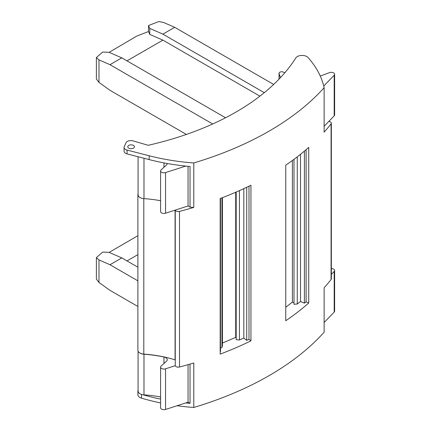 <?xml version="1.0" encoding="UTF-8"?>
<svg xmlns="http://www.w3.org/2000/svg" width="431" height="431" viewBox="0 0 431 431"><rect width="100%" height="100%" fill="white"/><g stroke="black" fill="none" stroke-linecap="round" stroke-linejoin="round"><path stroke-width="0.65" d="M148.194 145.301A257.867 148.878 -0 0 0 295.811 57.953A6.68 3.857 -0 0 1 301.673 55.432A6.68 3.857 -0 0 1 308.03 57.522A156.992 90.639 -0 0 1 324.134 87.703A304.631 175.88 180 0 1 193.794 162.95A156.992 90.639 180 0 1 149.174 155.769L127.032 150.063A5.01 2.893 180 0 1 124.063 147.424A5.01 2.893 180 0 1 124.236 146.675L126.062 142.736A5.01 2.893 180 0 1 133.163 140.905L148.194 145.301M137.888 280.84L109.986 264.726L98.99 259.941L98.99 282.461L109.986 290.365L137.888 306.473M98.99 259.941L96.377 257.636L96.377 279.089L98.99 282.461M96.377 257.636L102.659 252.097L108.989 252.329L121.795 257.91L137.888 267.204M109.129 252.394L137.888 235.698M324.134 126.267L328.772 121.467A3.006 1.735 180 0 1 331.342 123.185L331.342 278.782A3.006 1.735 180 0 1 331.073 279.498A304.631 175.88 -0 0 1 324.134 287.752L324.134 332.204A304.631 175.88 180 0 1 193.794 407.457L193.794 362.999A304.631 175.88 -0 0 1 179.501 367.007L179.501 211.411A304.631 175.88 -0 0 0 193.794 207.408L193.794 162.95M308.741 302.977L308.741 147.386A304.631 175.88 180 0 1 285.758 165.154L285.758 320.75A304.631 175.88 180 0 0 308.741 302.977L306.102 301.84L304.405 303.155L300.52 301.484L300.52 154.287M250.95 185.249A304.631 175.88 180 0 1 220.171 198.524L220.171 354.115A304.631 175.88 180 0 0 250.95 340.846L250.95 185.249M324.134 87.703L324.134 132.155A304.631 175.88 -0 0 0 331.073 123.902A3.006 1.735 180 0 0 331.342 123.185M109.986 264.726L121.795 257.91M126.989 260.911L137.888 254.619M324.134 322.501L334.197 312.082A3.34 1.929 -0 0 0 334.623 311.144L334.623 270.506A3.34 1.929 -0 0 0 331.342 268.578M331.342 274.402L334.197 271.444A3.34 1.929 -0 0 0 334.623 270.506M188.056 364.674L188.056 402.198L165.552 409.45L165.552 368.812L175.282 365.677A3.006 1.735 -0 0 0 179.501 367.007M160.585 402.915A156.992 90.639 180 0 1 141.519 398.158A6.68 3.857 180 0 1 137.888 394.726L137.888 390.912A6.68 3.857 180 0 1 138.071 390.017M160.585 396.962A85.176 49.177 180 0 0 143.986 394.871A6.68 3.857 180 0 1 142.925 394.753A6.68 3.857 180 0 1 139.423 393.368A6.68 3.857 180 0 1 137.888 390.912M175.25 359.928A2.672 1.541 -0 0 0 175.072 359.869A85.176 49.177 -0 0 0 143.803 354.104A6.68 3.857 180 0 1 139.423 352.73A6.68 3.857 180 0 1 137.888 350.274L137.888 194.677A6.68 3.857 180 0 1 138.071 193.783M143.986 394.871L143.986 354.239A6.68 3.857 180 0 1 139.423 352.73M143.986 354.239A85.176 49.177 180 0 1 163.963 357.003A5.01 2.893 180 0 1 167.228 359.713A5.01 2.893 180 0 1 166.441 361.27L161.113 366.091A3.34 1.929 180 0 0 160.585 367.131A3.34 1.929 180 0 0 165.552 368.812M175.25 210.096L175.25 365.429A3.006 1.735 -0 0 0 175.282 365.677M188.056 402.198L190.033 403.341L190.033 364.109M190.033 403.341A156.992 90.639 180 0 1 185.761 402.937M165.552 409.45A3.34 1.929 180 0 1 160.585 407.764L160.585 367.131M139.423 393.368A6.68 3.857 180 0 1 138.071 391.041L138.071 351.168M193.794 407.457A156.992 90.639 180 0 1 177.114 405.727M160.585 399.095A156.992 90.639 180 0 1 142.925 394.753M293.99 159.314L293.99 304.286L297.261 304.011L300.52 301.484M293.99 302.821L292.39 302.136L292.39 160.488M285.758 307.271L292.39 302.136M220.478 348.124L221.96 347.488L221.96 197.84M250.95 340.846L248.999 339.337L246.721 340.318L246.721 187.286M236.183 192.054L236.183 339.682L239.453 339.957L243.827 338.076L246.721 340.318M222.434 343.071L235.714 337.354L236.183 337.715M221.96 347.488L222.434 345.597L222.434 197.657M220.478 198.405L220.478 351.61L220.171 351.744M248.999 339.337L248.999 186.197M143.986 158.252L143.986 198.643A6.68 3.857 180 0 1 139.423 197.134A6.68 3.857 180 0 1 137.888 194.677M306.102 301.84L306.102 149.681M297.261 304.011L297.261 156.846M193.794 207.408A156.992 90.639 180 0 1 190.033 207.112L190.033 166.474A156.992 90.639 180 0 1 185.761 166.07A156.992 90.639 180 0 1 167.228 163.494A5.01 2.893 180 0 1 166.441 165.041L161.113 169.857A3.34 1.929 180 0 0 160.585 170.897A3.34 1.929 180 0 0 165.552 172.583L165.552 213.216L175.282 210.086A3.006 1.735 -0 0 0 179.501 211.411M235.714 337.354L235.714 192.258M243.827 338.076L243.827 188.638M239.453 339.957L239.453 190.621M304.405 303.155L304.405 151.114M139.423 197.134A6.68 3.857 180 0 1 138.071 194.812L138.071 156.728M190.033 207.112L188.056 205.97L175.282 210.086M165.552 213.216A3.34 1.929 180 0 1 160.585 211.535L160.585 170.897M143.986 198.643A85.176 49.177 180 0 1 160.585 200.727M167.228 163.494A156.992 90.639 180 0 1 149.174 159.589L127.032 153.883A5.01 2.893 180 0 1 124.063 151.243L124.063 147.424M130.625 148.695A3.34 1.929 180 0 1 131.568 148.695M127.872 146.287A3.34 1.929 180 0 1 133.459 145.425A3.34 1.929 180 0 1 134.44 146.788A3.34 1.929 180 0 1 132.376 148.566A3.34 1.929 180 0 1 128.734 148.151A3.34 1.929 180 0 1 127.759 146.788A3.34 1.929 180 0 1 127.872 146.287M273.658 84.449L174.7 27.315L163.71 22.525L158.791 21.55L148.506 25.537L149.751 28.408L162.891 34.13L264.289 92.67M174.7 27.315L162.891 34.13M149.751 28.408L149.751 34.405L162.891 40.131L259.909 96.145M162.891 40.131L126.989 60.857M148.506 25.537L148.506 31.533L136.729 36.096L109.129 52.345M148.506 31.533L149.751 34.405M225.553 117.765L121.795 57.856L108.989 52.28L102.659 52.049L96.377 57.587L98.99 59.887L109.986 64.677L212.698 123.977M121.795 57.856L109.986 64.677M186.391 134.429L109.986 90.316L98.99 82.407L98.99 59.887M98.99 82.407L96.377 79.04L96.377 57.587M165.552 172.583L185.761 166.07M188.056 166.296L188.056 205.97M328.772 121.467L334.197 115.853A3.34 1.929 -0 0 0 334.623 114.91L334.623 74.277A3.34 1.929 -0 0 0 332.888 72.586A3.34 1.929 -0 0 0 329.483 72.65L321.138 75.727A5.01 2.893 -0 0 1 320.238 75.991M334.623 74.277A3.34 1.929 -0 0 1 334.197 75.215L323.746 86.028M284.875 72.699A167.012 96.425 -0 0 0 283.189 72.036A2.672 1.541 180 0 0 280.441 71.955A2.672 1.541 180 0 0 279.029 73.318L279.029 79.132M280.403 77.682L279.078 73.604A2.672 1.541 180 0 1 279.029 73.318M331.073 279.498L331.073 123.902M334.197 312.082L334.197 271.444M141.519 394.419L141.519 398.158M163.963 363.511L163.963 357.003M143.803 354.104L143.803 198.626M175.072 359.869L175.072 210.15M149.174 159.589L149.174 155.769M127.032 153.883L127.032 150.063M163.963 162.896L163.963 167.276M334.197 75.215L334.197 115.853M279.078 79.083L279.078 73.604"/></g></svg>
